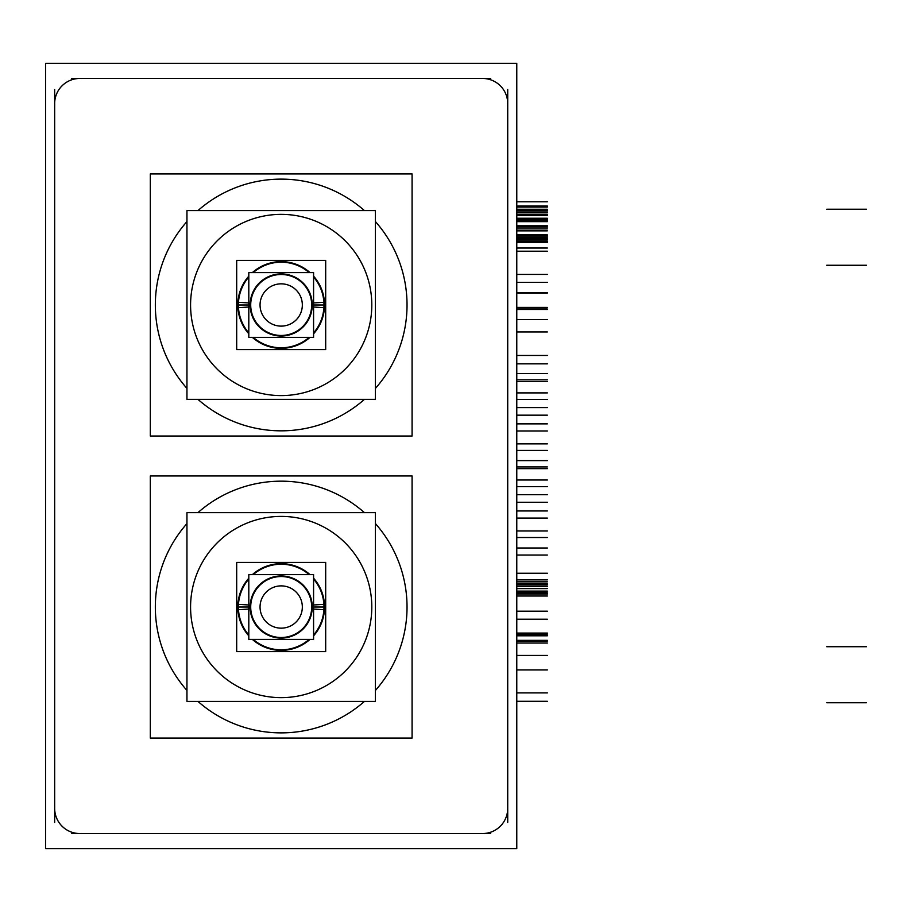 <?xml version="1.0" encoding="UTF-8"?>
<svg xmlns="http://www.w3.org/2000/svg" width="912" height="912" viewBox="0 0 912 912"><rect width="100%" height="100%" fill="white"/><g stroke="black" fill="none" stroke-linecap="round" stroke-linejoin="round"><path stroke-width="1.37" d="M407.037 607.016A125.845 125.845 0 0 1 375.425 690.43A125.845 125.845 0 0 0 406.786 599.116M364.435 701.408A125.845 125.845 0 0 1 197.95 701.408A125.845 125.845 0 0 0 364.435 701.408M155.587 599.116A125.845 125.845 0 0 0 186.949 690.43A125.845 125.845 0 0 1 186.949 523.602M312.246 607.016A31.054 31.054 0 0 1 281.192 638.069A31.054 31.054 0 0 1 250.139 607.016A31.054 31.054 0 0 1 281.192 575.974A31.054 31.054 0 0 1 312.246 607.016A31.054 31.054 0 0 1 281.192 638.069A31.054 31.054 0 0 1 250.139 607.016A31.054 31.054 0 0 1 281.192 575.974A31.054 31.054 0 0 1 312.246 607.016M312.246 304.984A31.054 31.054 0 0 1 281.192 336.026A31.054 31.054 0 0 1 250.139 304.984A31.054 31.054 0 0 1 281.192 273.931A31.054 31.054 0 0 1 312.246 304.984A31.054 31.054 0 0 1 281.192 336.026A31.054 31.054 0 0 1 250.139 304.984A31.054 31.054 0 0 1 281.192 273.931A31.054 31.054 0 0 1 312.246 304.984M507.722 89.524L507.722 822.476M481.012 833.5A25.171 25.171 0 0 0 507.676 806.835M81.373 833.5A25.171 25.171 0 0 1 54.709 806.835M516.785 848.65L45.6 848.65L45.6 63.35L516.785 63.35L516.785 848.65M481.012 78.5A25.171 25.171 0 0 1 507.676 105.165M490.599 78.455L71.774 78.455M81.373 78.5A25.171 25.171 0 0 0 54.709 105.165M54.663 89.524L54.663 822.476M490.599 833.545L71.774 833.545M406.786 614.916A125.845 125.845 0 0 0 375.425 523.602M364.435 512.635A125.845 125.845 0 0 0 197.95 512.635M150.309 475.973L150.309 738.07L412.076 738.07L412.076 475.973L150.309 475.973M190.756 601.327A90.607 90.607 0 0 0 281.192 697.634A90.607 90.607 0 0 0 371.629 601.327M371.629 612.704A90.607 90.607 0 0 0 281.192 516.409A90.607 90.607 0 0 0 190.756 612.704M186.949 512.635L186.949 701.408L375.425 701.408L375.425 512.635L186.949 512.635M236.687 562.43L236.687 651.613L325.687 651.613L325.687 562.43L236.687 562.43M238.488 604.337A42.784 42.784 0 0 0 248.805 634.98M253.228 639.403A42.784 42.784 0 0 0 309.157 639.403M313.58 634.98A42.784 42.784 0 0 0 323.897 604.337M248.805 604.987L237.918 604.303A43.354 43.354 0 0 0 248.805 635.835M250.766 605.101A30.484 30.484 0 0 0 281.192 637.511A30.484 30.484 0 0 0 311.619 605.101M313.58 604.987L324.455 604.303A43.354 43.354 0 0 1 313.58 635.835M252.373 639.403A43.354 43.354 0 0 0 310.012 639.403M313.58 609.056L324.455 609.74A43.354 43.354 0 0 0 313.58 578.197M311.619 608.931A30.484 30.484 0 0 0 281.192 576.532A30.484 30.484 0 0 0 250.766 608.931M248.805 609.056L237.918 609.74A43.354 43.354 0 0 1 248.805 578.197M310.012 574.628A43.354 43.354 0 0 0 252.373 574.628M323.897 609.706A42.784 42.784 0 0 0 313.58 579.063M309.157 574.628A42.784 42.784 0 0 0 253.228 574.628M248.805 579.063A42.784 42.784 0 0 0 238.488 609.706M248.805 574.628L248.805 639.403L313.58 639.403L313.58 574.628L248.805 574.628M260.091 605.682A21.147 21.147 0 0 0 281.192 628.163A21.147 21.147 0 0 0 302.294 605.682M302.294 608.361A21.147 21.147 0 0 0 281.192 585.88A21.147 21.147 0 0 0 260.091 608.361M155.587 297.084A125.845 125.845 0 0 0 186.949 388.398M197.95 399.365A125.845 125.845 0 0 0 364.435 399.365M375.425 388.398A125.845 125.845 0 0 0 406.786 297.084M406.786 312.884A125.845 125.845 0 0 0 375.425 221.57M364.435 210.592A125.845 125.845 0 0 0 197.95 210.592M186.949 221.57A125.845 125.845 0 0 0 155.587 312.884M150.309 173.93L150.309 436.027L412.076 436.027L412.076 173.93L150.309 173.93M190.756 299.296A90.607 90.607 0 0 0 281.192 395.591A90.607 90.607 0 0 0 371.629 299.296M371.629 310.673A90.607 90.607 0 0 0 281.192 214.366A90.607 90.607 0 0 0 190.756 310.673M186.949 210.592L186.949 399.365L375.425 399.365L375.425 210.592L186.949 210.592M236.687 260.387L236.687 349.57L325.687 349.57L325.687 260.387L236.687 260.387M238.488 302.294A42.784 42.784 0 0 0 248.805 332.937M253.228 337.372A42.784 42.784 0 0 0 309.157 337.372M313.58 332.937A42.784 42.784 0 0 0 323.897 302.294M248.805 302.944L237.918 302.26A43.354 43.354 0 0 0 248.805 333.803M250.766 303.069A30.484 30.484 0 0 0 281.192 335.468A30.484 30.484 0 0 0 311.619 303.069M313.58 302.944L324.455 302.26A43.354 43.354 0 0 1 313.58 333.803M252.373 337.372A43.354 43.354 0 0 0 310.012 337.372M313.58 307.013L324.455 307.697A43.354 43.354 0 0 0 313.58 276.165M311.619 306.899A30.484 30.484 0 0 0 281.192 274.489A30.484 30.484 0 0 0 250.766 306.899M248.805 307.013L237.918 307.697A43.354 43.354 0 0 1 248.805 276.165M310.012 272.597A43.354 43.354 0 0 0 252.373 272.597M323.897 307.663A42.784 42.784 0 0 0 313.58 277.02M309.157 272.597A42.784 42.784 0 0 0 253.228 272.597M248.805 277.02A42.784 42.784 0 0 0 238.488 307.663M248.805 272.597L248.805 337.372L313.58 337.372L313.58 272.597L248.805 272.597M260.091 303.639A21.147 21.147 0 0 0 281.192 326.12A21.147 21.147 0 0 0 302.294 303.639M302.294 306.318A21.147 21.147 0 0 0 281.192 283.837A21.147 21.147 0 0 0 260.091 306.318M516.785 230.861L547.36 230.861M516.785 221.639L547.36 221.639M516.785 219.644L547.36 219.644M516.785 215.551L547.36 215.551M516.785 214.388L547.36 214.388M516.785 218.253L547.36 218.253M516.785 228.901L547.36 228.901M516.785 237.211L547.36 237.211M516.785 220.408L547.36 220.408M516.785 220.807L547.36 220.807M516.785 227.088L547.36 227.088M516.785 206.534L547.36 206.534M516.785 209.521L547.36 209.521M516.785 210.125L547.36 210.125M516.785 209.817L547.36 209.817M516.785 209.395L547.36 209.395M516.785 209.258L547.36 209.258M516.785 211.082L547.36 211.082M516.785 206.021L547.36 206.021M516.785 201.78L547.36 201.78M516.785 207.07L547.36 207.07M516.785 210.33L547.36 210.33M516.785 212.781L547.36 212.781M516.785 210.775L547.36 210.775M516.785 226.883L547.36 226.883M516.785 225.788L547.36 225.788M516.785 218.823L547.36 218.823M516.785 248.03L547.36 248.03M516.785 240.05L547.36 240.05M516.785 241.475L547.36 241.475M516.785 251.21L547.36 251.21L516.785 251.21M516.785 242.558L547.36 242.558L516.785 242.558M516.785 282.412L547.36 282.412L516.785 282.412M516.785 274.432L547.36 274.432L516.785 274.432M516.785 363.854L547.36 363.854L516.785 363.854M516.785 355.452L547.36 355.452L516.785 355.452M516.785 293.048L547.36 293.048L516.785 293.048M516.785 307.732L547.36 307.732M516.785 309.476L547.36 309.476M516.785 331.945L547.36 331.945L516.785 331.945M516.785 319.599L547.36 319.599L516.785 319.599M516.785 309.134L547.36 309.134M516.785 307.401L547.36 307.401M516.785 292.547L547.36 292.547L516.785 292.547M516.785 407.596L547.36 407.596M516.785 430.988L547.36 430.988L516.785 430.988M516.785 423.863L547.36 423.863L516.785 423.863M516.785 450.414L547.36 450.414L516.785 450.414M516.785 443.87L547.36 443.87L516.785 443.87M516.785 415.165L547.36 415.165M516.785 392.901L547.36 392.901L516.785 392.901M516.785 399.49L547.36 399.49L516.785 399.49M516.785 373.532L547.36 373.532L516.785 373.532M516.785 379.825L547.36 379.825M516.785 381.558L547.36 381.558M516.785 494.692L547.36 494.692M516.785 518.096L547.36 518.096L516.785 518.096M516.785 510.959L547.36 510.959L516.785 510.959M516.785 537.51L547.36 537.51L516.785 537.51M516.785 530.966L547.36 530.966L516.785 530.966M516.785 502.261L547.36 502.261M516.785 480.008L547.36 480.008L516.785 480.008M516.785 486.586L547.36 486.586L516.785 486.586M516.785 460.628L547.36 460.628L516.785 460.628M516.785 466.921L547.36 466.921M516.785 468.654L547.36 468.654M516.785 592.059L547.36 592.059L516.785 592.059M516.785 619.214L547.36 619.214L516.785 619.214M516.785 611.188L547.36 611.188M516.785 593.302L547.36 593.302M516.785 573.238L547.36 573.238M516.785 555.032L547.36 555.032M516.785 548.009L547.36 548.009L516.785 548.009M516.785 584.945L547.36 584.945L516.785 584.945M516.785 579.872L547.36 579.872M516.785 581.845L547.36 581.845M516.785 594.088L547.36 594.088M516.785 596.015L547.36 596.015M516.785 591.101L547.36 591.101M516.785 583.885L547.36 583.885M516.785 586.427L547.36 586.427M516.785 588.605L547.36 588.605M516.785 692.903L547.36 692.903L516.785 692.903M516.785 701.305L547.36 701.305L516.785 701.305M516.785 643.04L547.36 643.04M516.785 635.789L547.36 635.789M516.785 634.045L547.36 634.045M516.785 641.079L547.36 641.079M516.785 635.459L547.36 635.459M516.785 633.065L547.36 633.065M516.785 635.14L547.36 635.14M516.785 640.349L547.36 640.349M516.785 669.932L547.36 669.932L516.785 669.932M516.785 655.42L547.36 655.42L516.785 655.42M516.785 239.423L547.36 239.423M516.785 238.75L547.36 238.75M516.785 236.767L547.36 236.767M516.785 235.307L547.36 235.307M516.785 234.886L547.36 234.886M516.785 235.342L547.36 235.342M516.785 237.143L547.36 237.143M516.785 238.841L547.36 238.841M323.977 607.016L313.58 607.016M238.397 607.016L248.805 607.016M323.977 304.984L313.58 304.984M238.397 304.984L248.805 304.984M866.4 209.224L826.762 209.224M866.4 265.255L826.762 265.255M866.4 646.722L826.762 646.722M866.4 702.742L826.762 702.742"/></g></svg>
